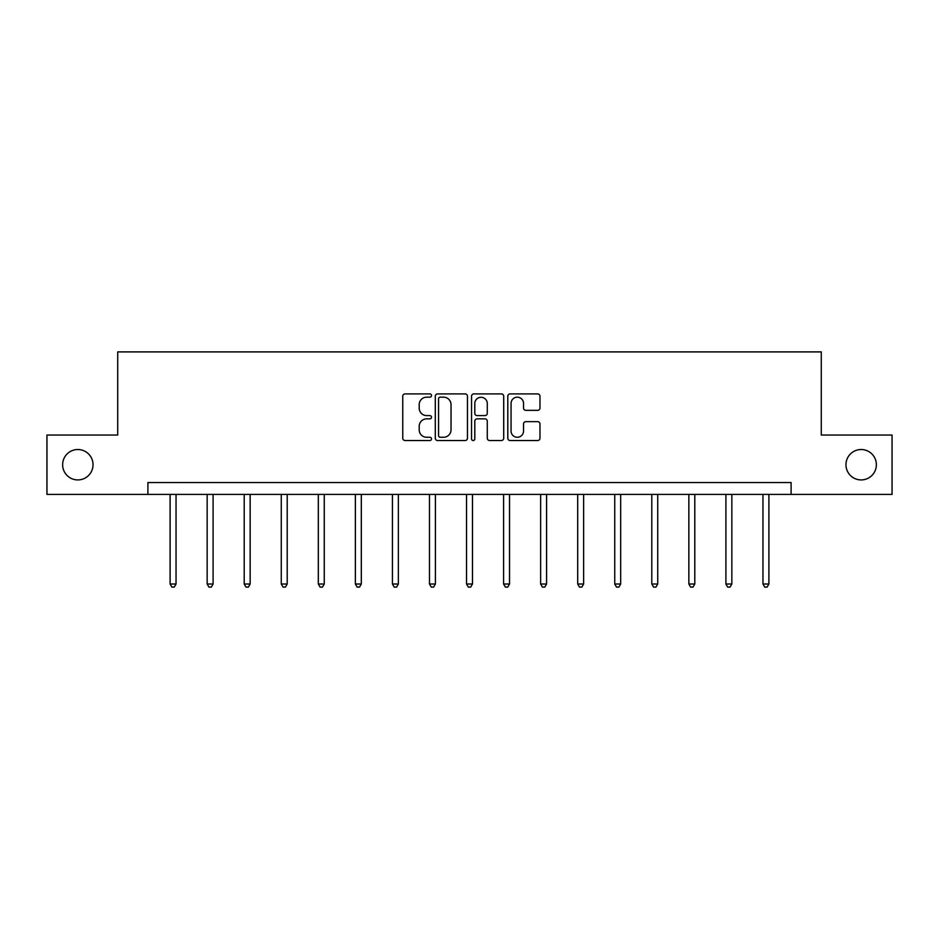 <?xml version="1.0" encoding="UTF-8"?>
<svg xmlns="http://www.w3.org/2000/svg" width="939" height="939" viewBox="0 0 939 939"><rect width="100%" height="100%" fill="white"/><g stroke="black" fill="none" stroke-linecap="round" stroke-linejoin="round"><path stroke-width="1.41" d="M431.494 395.542A1.632 1.632 0 0 0 429.862 393.911L405.096 393.911A2.336 2.336 0 0 0 402.761 396.235L402.761 438.208A2.336 2.336 0 0 0 405.096 440.532L429.862 440.532A1.632 1.632 0 0 0 431.494 438.9A1.632 1.632 0 0 0 429.862 437.269L426.658 437.269A7.465 7.465 0 0 1 419.205 429.816L419.205 426.318A7.465 7.465 0 0 1 426.658 418.853L429.862 418.853A1.632 1.632 0 0 0 431.494 417.221A1.632 1.632 0 0 0 429.862 415.59L426.658 415.59A7.465 7.465 0 0 1 419.205 408.125L419.205 404.627A7.465 7.465 0 0 1 426.658 397.174L429.862 397.174A1.632 1.632 0 0 0 431.494 395.542M845.969 464.723A15.2 15.2 0 0 0 861.169 479.923A15.2 15.2 0 0 0 876.369 464.723A15.2 15.2 0 0 0 861.169 449.523A15.2 15.2 0 0 0 845.969 464.723M62.631 464.723A15.2 15.2 0 0 0 77.831 479.923A15.2 15.2 0 0 0 93.031 464.723A15.2 15.2 0 0 0 77.831 449.523A15.2 15.2 0 0 0 62.631 464.723M537.636 410.343A2.336 2.336 0 0 0 539.972 408.007L539.972 396.235A2.336 2.336 0 0 0 537.636 393.911L510.123 393.911A2.336 2.336 0 0 0 507.799 396.235L507.799 438.208A2.336 2.336 0 0 0 510.123 440.532L537.636 440.532A2.336 2.336 0 0 0 539.972 438.208L539.972 423.982A2.336 2.336 0 0 0 537.636 421.646L525.863 421.646A2.336 2.336 0 0 0 523.528 423.982L523.528 431.036A6.233 6.233 0 0 1 517.295 437.269A6.233 6.233 0 0 1 511.062 431.036L511.062 403.406A6.233 6.233 0 0 1 517.295 397.174A6.233 6.233 0 0 1 523.528 403.406L523.528 408.007A2.336 2.336 0 0 0 525.863 410.343L537.636 410.343M147.893 494.419L46.95 494.419L46.95 435.039L117.727 435.039L117.727 351.902L821.273 351.902L821.273 435.039L892.05 435.039L892.05 494.419L791.108 494.419L791.108 482.54L147.893 482.54L147.893 494.419L791.108 494.419M467.458 396.235A2.336 2.336 0 0 0 465.134 393.911L437.621 393.911A2.336 2.336 0 0 0 435.285 396.235L435.285 438.208A2.336 2.336 0 0 0 437.621 440.532L465.134 440.532A2.336 2.336 0 0 0 467.458 438.208L467.458 396.235M473.866 393.911L501.379 393.911A2.336 2.336 0 0 1 503.715 396.235L503.715 438.208A2.336 2.336 0 0 1 501.379 440.532L489.606 440.532A2.336 2.336 0 0 1 487.282 438.208L487.282 421.188A2.336 2.336 0 0 0 484.947 418.853L477.141 418.853A2.336 2.336 0 0 0 474.805 421.188L474.805 438.9A1.632 1.632 0 0 1 473.174 440.532A1.632 1.632 0 0 1 471.542 438.9L471.542 396.235A2.336 2.336 0 0 1 473.866 393.911M440.18 397.174A1.632 1.632 0 0 0 438.548 398.805L438.548 435.637A1.632 1.632 0 0 0 440.18 437.269L443.56 437.269A7.465 7.465 0 0 0 451.025 429.816L451.025 404.627A7.465 7.465 0 0 0 443.56 397.174L440.18 397.174M487.282 403.524A6.233 6.233 0 0 0 481.038 397.291A6.233 6.233 0 0 0 474.805 403.524L474.805 413.254A2.336 2.336 0 0 0 477.141 415.59L484.947 415.59A2.336 2.336 0 0 0 487.282 413.254L487.282 403.524M170.1 494.419L170.1 584.011L176.039 584.011L176.039 494.419M176.039 584.011L174.267 587.098L171.884 587.098L170.1 584.011M207.155 494.419L207.155 584.011L213.094 584.011L213.094 494.419M213.094 584.011L211.31 587.098L208.939 587.098L207.155 584.011M244.21 494.419L244.21 584.011L250.15 584.011L250.15 494.419M250.15 584.011L248.365 587.098L245.995 587.098L244.21 584.011M281.266 494.419L281.266 584.011L287.205 584.011L287.205 494.419M287.205 584.011L285.421 587.098L283.05 587.098L281.266 584.011M318.321 494.419L318.321 584.011L324.26 584.011L324.26 494.419M324.26 584.011L322.476 587.098L320.105 587.098L318.321 584.011M355.376 494.419L355.376 584.011L361.304 584.011L361.304 494.419M361.304 584.011L359.531 587.098L357.149 587.098L355.376 584.011M392.42 494.419L392.42 584.011L398.359 584.011L398.359 494.419M398.359 584.011L396.587 587.098L394.204 587.098L392.42 584.011M429.475 494.419L429.475 584.011L435.414 584.011L435.414 494.419M435.414 584.011L433.63 587.098L431.259 587.098L429.475 584.011M466.53 494.419L466.53 584.011L472.47 584.011L472.47 494.419M472.47 584.011L470.685 587.098L468.315 587.098L466.53 584.011M503.586 494.419L503.586 584.011L509.525 584.011L509.525 494.419M509.525 584.011L507.741 587.098L505.37 587.098L503.586 584.011M540.641 494.419L540.641 584.011L546.58 584.011L546.58 494.419M546.58 584.011L544.796 587.098L542.413 587.098L540.641 584.011M577.696 494.419L577.696 584.011L583.624 584.011L583.624 494.419M583.624 584.011L581.851 587.098L579.469 587.098L577.696 584.011M614.74 494.419L614.74 584.011L620.679 584.011L620.679 494.419M620.679 584.011L618.895 587.098L616.524 587.098L614.74 584.011M651.795 494.419L651.795 584.011L657.734 584.011L657.734 494.419M657.734 584.011L655.95 587.098L653.579 587.098L651.795 584.011M688.85 494.419L688.85 584.011L694.79 584.011L694.79 494.419M694.79 584.011L693.005 587.098L690.635 587.098L688.85 584.011M725.906 494.419L725.906 584.011L731.845 584.011L731.845 494.419M731.845 584.011L730.061 587.098L727.69 587.098L725.906 584.011M762.961 494.419L762.961 584.011L768.9 584.011L768.9 494.419M768.9 584.011L767.116 587.098L764.733 587.098L762.961 584.011"/></g></svg>
